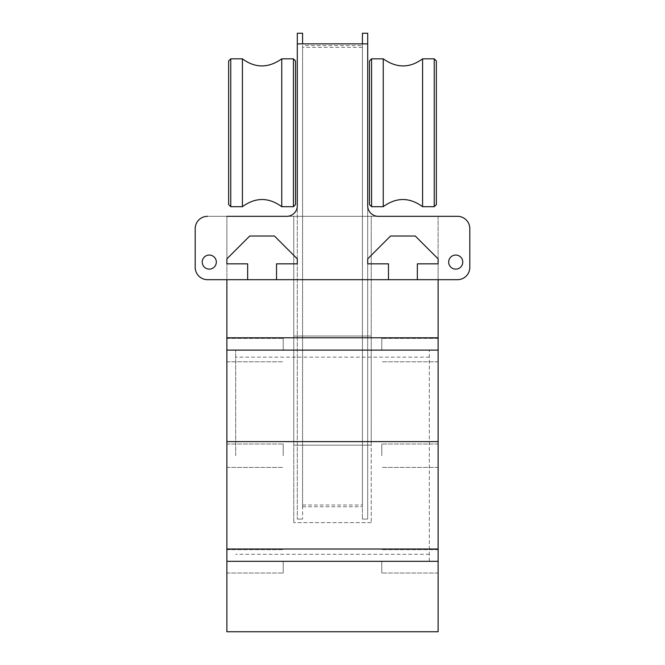 <?xml version="1.0" encoding="UTF-8"?>
<svg xmlns="http://www.w3.org/2000/svg" width="665" height="665" viewBox="0 0 665 665"><rect width="100%" height="100%" fill="white"/><g stroke="black" fill="none" stroke-linecap="round" stroke-linejoin="round"><path stroke-width="0.5" stroke-dasharray="3.33 2.49" d="M295.534 60.947L295.534 204.587M230.755 58.836L242.417 58.836L242.417 206.699L242.417 58.836C255.252 68.279 268.361 68.279 281.76 58.836L293.423 58.836L293.423 206.699L293.423 58.836L293.423 206.699L293.423 58.836L293.423 206.699L293.423 58.836L293.423 206.699L293.423 58.836L293.423 206.699L293.423 58.836L281.76 58.836L281.76 206.699L281.76 58.836L281.76 206.699L281.76 58.836L281.76 206.699L281.76 58.836L281.76 206.699L281.76 58.836L281.76 206.699L281.76 58.836L281.76 206.699L293.423 206.699L293.423 58.836L281.76 58.836C268.361 68.279 255.252 68.279 242.417 58.836L242.417 206.699L242.417 58.836L230.755 58.836L228.644 60.947L230.755 58.836L228.644 60.947L230.755 58.836L230.755 206.699L230.755 58.836L230.755 206.699L230.755 58.836L230.755 206.699L230.755 58.836L230.755 206.699L230.755 58.836L230.755 206.699L230.755 58.836L230.755 206.699L242.417 206.699L242.417 58.836L242.417 206.699L242.417 58.836L230.755 58.836L242.417 58.836C255.252 68.279 268.361 68.279 281.76 58.836L293.423 58.836L281.76 58.836C268.361 68.279 255.252 68.279 242.417 58.836L242.417 206.699L242.417 58.836L242.417 206.699L242.417 58.836L230.755 58.836L228.644 60.947L228.644 204.587M362.425 43.873L362.425 519.091L362.425 33.25L362.425 519.091L362.425 33.25L367.703 33.25L367.703 519.091L367.703 205.759A10.565 10.565 0 0 0 378.269 216.325L457.478 216.325L378.269 216.325A10.565 10.565 0 0 1 367.703 205.759A10.565 10.565 0 0 0 378.269 216.325L286.731 216.325A10.565 10.565 0 0 0 297.297 205.759L297.297 43.873L297.297 205.759A10.565 10.565 0 0 1 286.731 216.325L438.119 216.325L438.119 263.847L417.346 263.847L438.119 263.847L438.119 279.691L417.346 279.691L417.346 263.847L417.346 279.691L457.478 279.691A12.319 12.319 0 0 0 469.806 267.372A12.319 12.319 0 0 1 457.478 279.691L438.119 279.691L438.119 573.039L438.119 549.639L438.119 573.039L438.119 549.639L438.119 561.335L226.881 561.335L226.881 258.868L249.716 236.033L274.462 236.033L297.297 258.868L297.297 263.847L276.524 263.847L276.524 279.691L438.119 279.691L438.119 561.335L438.119 338.402L438.119 361.802L438.119 338.402L438.119 350.106L226.881 350.106L226.881 631.75L438.119 631.75L438.119 561.335L226.881 561.335L226.881 279.691L276.524 279.691L276.524 263.847L297.297 263.847L297.297 258.868L274.462 236.033L249.716 236.033L226.881 258.868L226.881 216.325L286.731 216.325L207.522 216.325L286.731 216.325A10.565 10.565 0 0 0 297.297 205.759L297.297 519.091L297.297 33.25L297.297 519.091L297.297 33.25L302.575 33.25L302.575 519.091L302.575 43.873M302.575 47.331L302.575 505.009L302.575 47.331L362.425 47.331L362.425 505.009L362.425 47.331M302.575 45.569L302.575 506.772L302.575 45.569L362.425 45.569L362.425 506.772L362.425 45.569M429.316 561.335L429.316 350.106L429.316 561.335L438.119 561.335L226.881 561.335L226.881 279.691L207.522 279.691A12.319 12.319 0 0 1 195.194 267.372A12.319 12.319 0 0 0 207.522 279.691L247.654 279.691L247.654 263.847L247.654 279.691L226.881 279.691L226.881 263.847L247.654 263.847L226.881 263.847L226.881 216.325M438.119 216.325L438.119 258.868L415.284 236.033L390.538 236.033L367.703 258.868L367.703 263.847L388.476 263.847L388.476 279.691L388.476 263.847L367.703 263.847L367.703 258.868L390.538 236.033L415.284 236.033L438.119 258.868L438.119 337.778L226.881 337.778M195.194 267.372L195.194 228.644A12.319 12.319 0 0 1 207.522 216.325A12.319 12.319 0 0 0 195.194 228.644L195.194 267.372A12.319 12.319 0 0 0 207.522 279.691M216.325 262.085A7.041 7.041 0 0 0 205.759 255.992A7.041 7.041 0 0 0 205.759 268.186A7.041 7.041 0 0 0 216.325 262.085A7.041 7.041 0 0 1 209.275 269.125A7.041 7.041 0 0 1 202.235 262.085A7.041 7.041 0 0 1 209.275 255.044A7.041 7.041 0 0 1 216.325 262.085M469.806 228.644A12.319 12.319 0 0 0 457.478 216.325A12.319 12.319 0 0 1 469.806 228.644L469.806 267.372L469.806 228.644A12.319 12.319 0 0 0 457.478 216.325M462.765 262.085A7.041 7.041 0 0 0 452.2 255.992A7.041 7.041 0 0 0 452.2 268.186A7.041 7.041 0 0 0 462.765 262.085A7.041 7.041 0 0 1 455.725 269.125A7.041 7.041 0 0 1 448.675 262.085A7.041 7.041 0 0 1 455.725 255.044A7.041 7.041 0 0 1 462.765 262.085M297.297 43.873L367.703 43.873L367.703 205.759L367.703 43.873L297.297 43.873L367.703 43.873M283.215 455.725L283.215 444.02L283.215 455.725M283.215 561.335L283.215 573.039L283.215 561.335M283.215 350.106L283.215 338.402L283.215 350.106M381.785 455.725L381.785 444.02L381.785 455.725M381.785 561.335L381.785 573.039L381.785 561.335M381.785 350.106L381.785 338.402L381.785 350.106M371.228 336.025L293.772 336.025L293.772 445.159L371.228 445.159L293.772 445.159L371.228 445.159L293.772 445.159L293.772 216.325L293.772 445.159L293.772 336.025L371.228 336.025L371.228 445.159L371.228 216.325L371.228 522.615L371.228 336.025M293.772 216.325L293.772 522.615L293.772 216.325M235.684 455.725L235.684 350.106L235.684 455.725M388.476 279.691L388.476 263.847L367.703 263.847L367.703 258.868L390.538 236.033L415.284 236.033L438.119 258.868L438.119 263.847L438.119 258.868L438.119 263.847L417.346 263.847L417.346 279.691L247.654 279.691L417.346 279.691M247.654 279.691L247.654 263.847L226.881 263.847L226.881 258.868L226.881 263.847L226.881 258.868L249.716 236.033L274.462 236.033L297.297 258.868L297.297 263.847L276.524 263.847L276.524 279.691M235.684 561.335L226.881 561.335L226.881 350.106L438.119 350.106L235.684 350.106M429.316 350.106L438.119 350.106L438.119 337.778M457.478 279.691A12.319 12.319 0 0 0 469.806 267.372M207.522 216.325A12.319 12.319 0 0 0 195.194 228.644M448.675 262.085A7.041 7.041 0 0 0 459.241 268.186A7.041 7.041 0 0 0 459.241 255.992A7.041 7.041 0 0 0 448.675 262.085M202.235 262.085A7.041 7.041 0 0 0 212.8 268.186A7.041 7.041 0 0 0 212.8 255.992A7.041 7.041 0 0 0 202.235 262.085M369.466 60.947L369.466 204.587L369.466 60.947L369.466 204.587L369.466 60.947L369.466 204.587L369.466 60.947L371.577 58.836L383.24 58.836L383.24 206.699L383.24 58.836L383.24 206.699L383.24 58.836L383.24 206.699L383.24 58.836L383.24 206.699L383.24 58.836L383.24 206.699L383.24 58.836L383.24 206.699L371.577 206.699L371.577 58.836L383.24 58.836C396.639 68.279 409.748 68.279 422.583 58.836L422.583 206.699L422.583 58.836L434.245 58.836L434.245 206.699L434.245 58.836L434.245 206.699L434.245 58.836L434.245 206.699L434.245 58.836L434.245 206.699L434.245 58.836L434.245 206.699L434.245 58.836L422.583 58.836L422.583 206.699L422.583 58.836C409.748 68.279 396.639 68.279 383.24 58.836L371.577 58.836L369.466 60.947L371.577 58.836L383.24 58.836C396.639 68.279 409.748 68.279 422.583 58.836L422.583 206.699L422.583 58.836L434.245 58.836L422.583 58.836L422.583 206.699L422.583 58.836C409.748 68.279 396.639 68.279 383.24 58.836L371.577 58.836L369.466 60.947L371.577 58.836L371.577 206.699L371.577 58.836L371.577 206.699L371.577 58.836L371.577 206.699L371.577 58.836L371.577 206.699L371.577 58.836L371.577 206.699L383.24 206.699C396.357 197.139 409.474 197.139 422.583 206.699L422.583 58.836L422.583 206.699L434.245 206.699L434.245 58.836L422.583 58.836C409.748 68.279 396.639 68.279 383.24 58.836M436.356 60.947L436.356 204.587M422.583 58.836L422.583 206.699L434.245 206.699L422.583 206.699C409.474 197.139 396.357 197.139 383.24 206.699L371.577 206.699L371.577 58.836M242.417 58.836C255.252 68.279 268.361 68.279 281.76 58.836M438.119 549.016L226.881 549.016M438.119 441.635L226.881 441.635M293.423 206.699L281.76 206.699L293.423 206.699M242.417 206.699C255.526 197.139 268.643 197.139 281.76 206.699C268.643 197.139 255.526 197.139 242.417 206.699L230.755 206.699L242.417 206.699C255.526 197.139 268.643 197.139 281.76 206.699C268.643 197.139 255.526 197.139 242.417 206.699L230.755 206.699L242.417 206.699C255.526 197.139 268.643 197.139 281.76 206.699M297.297 519.091L302.575 519.091L297.297 519.091M362.425 519.091L367.703 519.091L362.425 519.091M302.575 505.009L362.425 505.009M302.575 506.772L362.425 506.772M226.881 467.42L283.215 467.42L226.881 467.42M226.881 444.02L283.215 444.02L226.881 444.02M226.881 573.039L283.215 573.039L226.881 573.039M226.881 549.639L283.215 549.639L226.881 549.639M226.881 361.802L283.215 361.802L226.881 361.802M226.881 338.402L283.215 338.402L226.881 338.402M438.119 467.42L381.785 467.42L438.119 467.42M438.119 444.02L381.785 444.02L438.119 444.02M438.119 573.039L381.785 573.039L438.119 573.039M438.119 549.639L381.785 549.639L438.119 549.639M438.119 361.802L381.785 361.802L438.119 361.802M438.119 338.402L381.785 338.402L438.119 338.402M371.228 522.615L293.772 522.615L371.228 522.615M429.316 554.294L235.684 554.294M429.316 357.147L235.684 357.147M422.583 206.699C409.474 197.139 396.357 197.139 383.24 206.699C396.357 197.139 409.474 197.139 422.583 206.699L434.245 206.699L422.583 206.699C409.474 197.139 396.357 197.139 383.24 206.699"/><path stroke-width="1" d="M295.534 204.587L293.423 206.699L295.534 204.587L293.423 206.699L295.534 204.587L293.423 206.699L281.76 206.699L281.76 58.836L293.423 58.836L293.423 206.699L295.534 204.587L295.534 60.947L293.423 58.836L295.534 60.947L295.534 204.587L295.534 60.947L293.423 58.836L295.534 60.947L293.423 58.836L295.534 60.947L295.534 204.587L295.534 60.947M228.644 60.947L228.644 204.587L228.644 60.947L228.644 204.587L228.644 60.947L228.644 204.587L228.644 60.947L228.644 204.587L230.755 206.699L230.755 58.836L228.644 60.947M302.575 43.873L302.575 33.25L297.297 33.25L297.297 205.759A10.565 10.565 0 0 1 286.731 216.325L226.881 216.325M362.425 43.873L362.425 33.25L367.703 33.25L367.703 43.873L297.297 43.873M438.119 216.325L457.478 216.325A12.319 12.319 0 0 1 469.806 228.644L469.806 267.372A12.319 12.319 0 0 1 457.478 279.691L438.119 279.691L438.119 631.75L226.881 631.75L226.881 279.691L207.522 279.691L247.654 279.691L247.654 263.847L226.881 263.847L226.881 258.868L249.716 236.033L274.462 236.033L297.297 258.868L297.297 263.847L276.524 263.847L276.524 279.691L247.654 279.691M457.478 216.325L378.269 216.325A10.565 10.565 0 0 1 367.703 205.759L367.703 43.873M417.346 279.691L388.476 279.691L388.476 263.847L367.703 263.847L367.703 258.868L390.538 236.033L415.284 236.033L438.119 258.868L438.119 263.847L417.346 263.847L417.346 279.691L457.478 279.691M438.119 561.335L226.881 561.335M438.119 350.106L226.881 350.106M207.522 279.691A12.319 12.319 0 0 1 195.194 267.372L195.194 228.644L195.194 267.372M195.194 228.644A12.319 12.319 0 0 1 207.522 216.325M469.806 267.372L469.806 228.644M276.524 279.691L388.476 279.691M448.675 262.085A7.041 7.041 0 0 1 455.725 255.044A7.041 7.041 0 0 1 462.765 262.085A7.041 7.041 0 0 1 455.725 269.125A7.041 7.041 0 0 1 448.675 262.085M202.235 262.085A7.041 7.041 0 0 1 209.275 255.044A7.041 7.041 0 0 1 216.325 262.085A7.041 7.041 0 0 1 209.275 269.125A7.041 7.041 0 0 1 202.235 262.085M369.466 60.947L369.466 204.587L369.466 60.947L369.466 204.587L369.466 60.947L369.466 204.587L369.466 60.947L371.577 58.836L383.24 58.836L383.24 206.699L371.577 206.699L371.577 58.836M436.356 204.587L434.245 206.699L436.356 204.587L434.245 206.699L436.356 204.587L434.245 206.699L422.583 206.699L422.583 58.836L434.245 58.836L436.356 60.947L436.356 204.587L436.356 60.947L434.245 58.836L436.356 60.947L434.245 58.836L436.356 60.947L434.245 58.836L434.245 206.699L436.356 204.587L436.356 60.947M422.583 58.836C409.748 68.279 396.639 68.279 383.24 58.836M228.644 204.587L230.755 206.699L228.644 204.587L230.755 206.699L228.644 204.587L230.755 206.699L242.417 206.699L242.417 58.836L230.755 58.836M242.417 58.836C255.252 68.279 268.361 68.279 281.76 58.836M438.119 549.016L226.881 549.016M438.119 441.635L226.881 441.635M438.119 337.778L226.881 337.778M371.577 206.699L369.466 204.587L371.577 206.699M422.583 206.699C409.474 197.139 396.357 197.139 383.24 206.699M242.417 206.699C255.526 197.139 268.643 197.139 281.76 206.699"/></g></svg>
